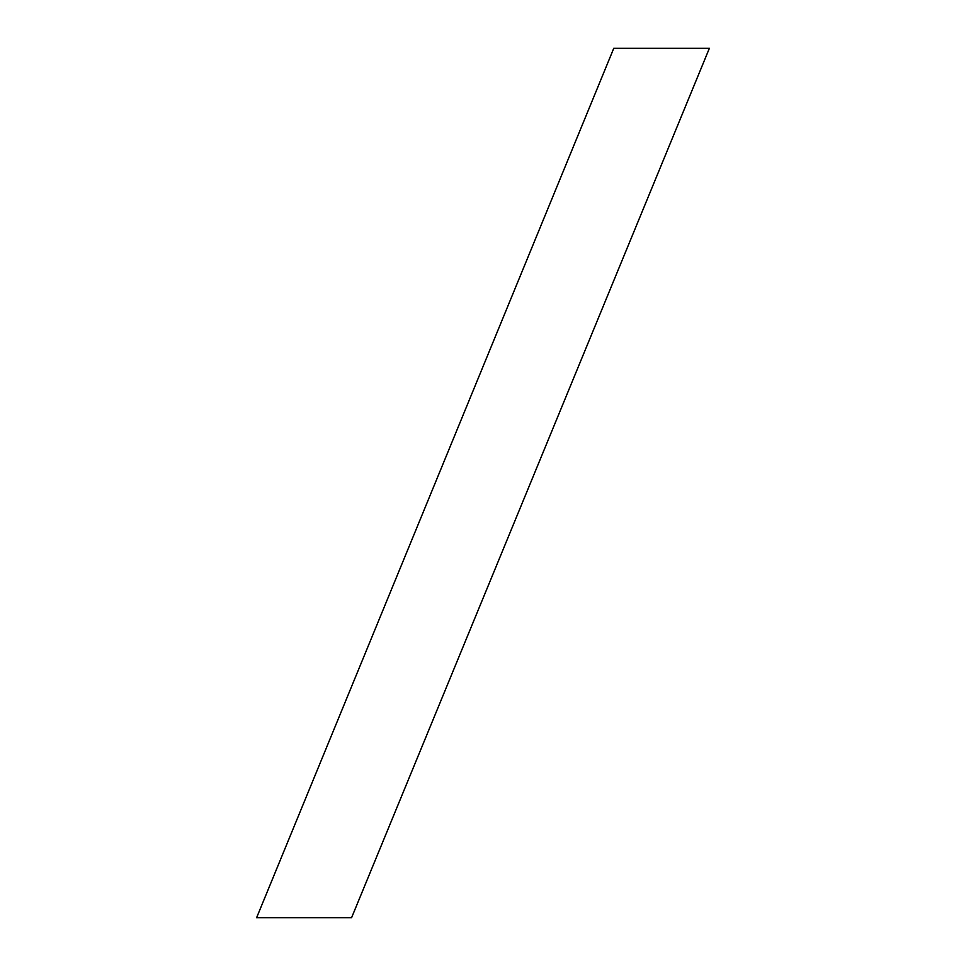 <?xml version="1.0" encoding="UTF-8"?>
<svg xmlns="http://www.w3.org/2000/svg" width="966" height="966" viewBox="0 0 966 966"><rect width="100%" height="100%" fill="white"/><g stroke="black" fill="none" stroke-linecap="round" stroke-linejoin="round"><path stroke-width="1.45" d="M351.588 917.7L256.618 917.7L613.772 48.3L709.382 48.3L351.588 917.7L709.382 48.3"/></g></svg>
